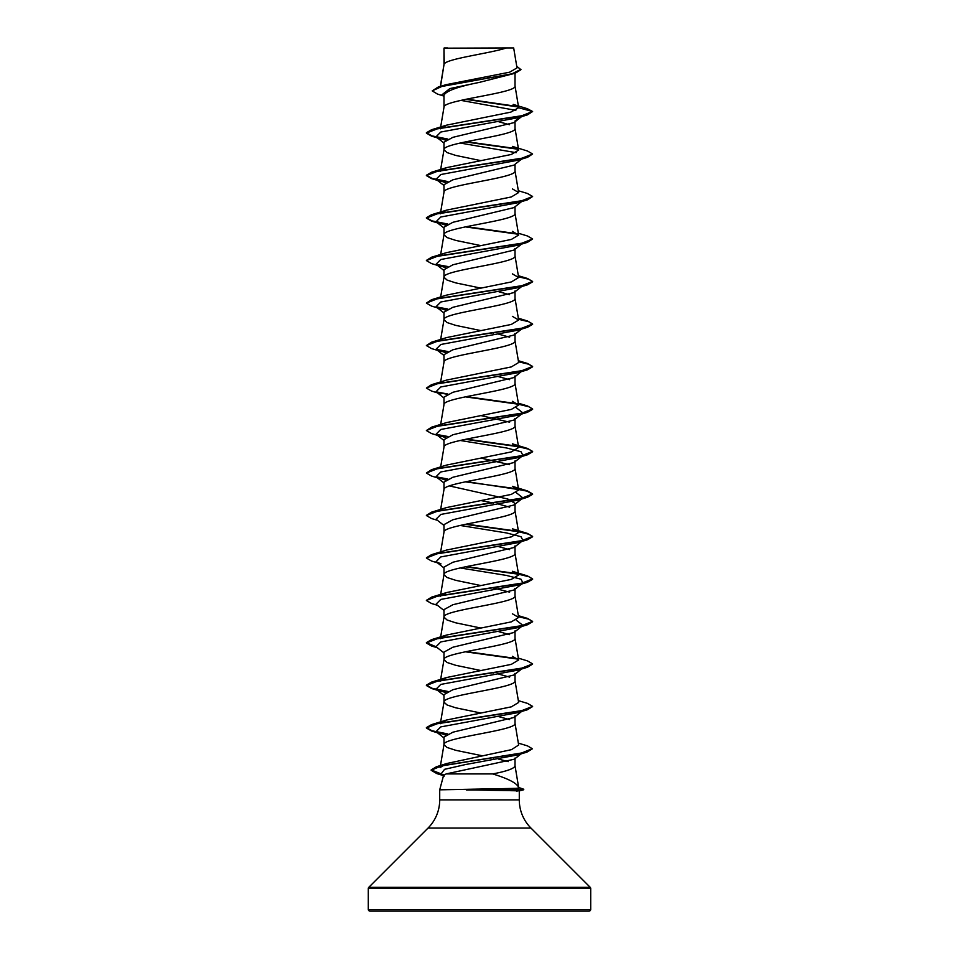 <?xml version="1.0" encoding="UTF-8"?>
<svg xmlns="http://www.w3.org/2000/svg" width="959" height="959" viewBox="0 0 959 959"><rect width="100%" height="100%" fill="white"/><g stroke="black" fill="none" stroke-linecap="round" stroke-linejoin="round"><path stroke-width="1.44" d="M368.292 909.456A1.594 1.594 0 0 0 369.886 911.05L589.114 911.05A1.594 1.594 0 0 0 590.708 909.456L368.292 909.456L368.292 888.478A1.594 1.594 0 0 1 368.759 887.351L428.05 828.061A39.834 39.834 0 0 0 439.713 799.89L439.713 789.832L516.242 788.358L518.771 787.926L518.603 787.279C516.649 783.024 508.018 778.576 492.686 773.925L446.103 773.925L443.537 775.555L439.713 789.832M519.287 790.959L519.287 799.89A39.834 39.834 0 0 0 530.95 828.061L590.241 887.351A1.594 1.594 0 0 1 590.708 888.478L590.708 909.456M466.422 789.832L519.287 790.839M444.257 48.178L506.388 47.95C490.564 53.272 447.218 58.595 444.257 63.917L443.981 48.178L443.981 64.661M440.541 86.37L443.981 64.768M443.358 95.912L437.484 94.078L432.209 90.889L441.811 86.466L515.271 73.22L479.5 82.354C457.911 86.658 446.079 90.949 443.981 95.229L443.981 107.264C441.787 100.18 517.213 93.095 515.019 86.022L515.019 73.304M445.575 140.194L436.033 136.801L440.792 132.03L518.016 117.717L527.486 114.864L532.617 111.508L518.651 107.768L510.823 112.119L446.606 125.15L440.361 128.818L443.981 107.264M521.588 116.626L513.952 122.632L452.912 137.317L443.981 142.22L443.981 149.748L447.05 152.589L455.729 155.418L480.903 160.644M515.019 121.793L515.019 128.506C517.213 135.591 441.787 142.675 443.981 149.748L440.361 171.313L446.606 167.633L511.351 154.459L518.639 150.072L512.394 146.391L527.474 151.007L532.617 154.003L521.001 158.559L431.538 172.248L426.383 175.245L432.041 178.398L447.817 181.551M521.588 159.122L513.952 165.128L452.9 179.812L443.981 184.703L443.981 192.244C441.787 185.159 517.213 178.086 515.019 171.002L515.019 164.277M512.394 188.887L518.639 192.555L511.339 196.955L446.606 210.129L440.361 213.809L443.981 192.244M521.588 201.606L513.952 207.612L452.9 222.296L443.981 227.199L443.981 234.739L447.05 237.568L455.729 240.397L480.903 245.624M515.019 206.772L515.019 213.485C517.213 220.57 441.787 227.655 443.981 234.739L440.661 254.471M515.019 248.441L513.952 250.083L452.924 264.78L443.981 269.695L443.981 277.223L447.05 280.064L455.729 282.893L480.903 288.12M515.019 249.268L515.019 255.981C517.213 263.066 441.787 270.138 443.981 277.223L440.661 296.966M440.661 339.45L443.981 319.719C441.787 312.634 517.213 305.549 515.019 298.477L515.019 290.937L513.952 292.579L452.9 307.288L443.981 312.178L443.981 319.719L447.05 322.548L455.729 325.377L480.903 330.603M440.661 381.946L443.981 362.202C441.787 355.13 517.213 348.045 515.019 340.96L515.019 333.432L513.952 335.075L452.9 349.771L443.981 354.674L443.981 362.106M440.661 424.441L443.981 404.698C441.787 397.613 517.213 390.541 515.019 383.456L515.019 375.916L513.952 377.57L452.912 392.267L443.981 397.17L443.981 404.59M440.661 466.925L443.981 447.194C441.787 440.109 517.213 433.024 515.019 425.94L515.019 418.412L513.952 420.054L452.912 434.751L443.981 439.654L443.981 447.086M443.981 489.677C441.787 482.605 517.213 475.52 515.019 468.436L515.019 460.895L513.94 462.55L452.9 477.246L443.981 482.149L443.981 489.569M515.019 503.391L513.952 505.033L452.9 519.742L443.981 524.633L443.981 532.173C441.787 525.088 517.213 518.004 515.019 510.931L515.019 503.391L507.85 499.016L449.363 485.913M440.661 551.904L443.981 532.173M440.661 594.4L443.981 574.669C441.787 567.584 517.213 560.5 515.019 553.415L515.019 545.887L513.952 547.529L452.924 562.226L443.981 567.129L443.981 574.669L447.05 577.498L455.729 580.327L480.903 585.553M512.382 613.784L518.639 617.464L511.339 621.864L446.618 635.038L440.361 638.718L443.981 617.152C441.787 610.068 517.213 602.995 515.019 595.911L515.019 588.37L513.952 590.013L452.9 604.721L443.981 609.612L443.981 617.152L447.05 619.982L455.729 622.823L480.903 628.049M512.37 656.28L518.639 659.96L511.363 664.347L446.618 677.522L440.361 681.202L443.981 659.648C441.787 652.564 517.213 645.479 515.019 638.394L515.019 630.866L513.952 632.508L452.9 647.217L443.981 652.108L443.981 659.648L447.05 662.477L455.729 665.306L480.903 670.533M515.007 680.674L518.639 702.456L511.327 706.843L446.606 720.017L440.361 723.697L443.981 702.132C441.787 695.059 517.213 687.975 515.019 680.89L515.019 673.35L513.952 675.004L452.912 689.701L443.981 694.604L443.981 702.132L447.05 704.973L455.729 707.802L480.903 713.028M515.007 723.17L518.651 745.035L511.495 749.65L446.954 763.472L440.133 767.524L443.981 744.628C441.787 737.543 517.213 730.458 515.019 723.386L515.019 715.846L513.94 717.5L452.9 732.196L443.981 737.087L443.981 744.628L447.05 747.457L455.729 750.298L482.809 755.884M486.98 76.828L491.619 77.751M498.872 121.781L509.637 124.742M498.872 291.752L509.637 294.701M492.626 332.905L493.681 333.121M498.872 334.235L509.637 337.184M492.626 375.389L493.681 375.604M498.872 376.731L509.637 379.68M480.903 415.595L509.637 422.176M480.903 458.078L509.637 464.659M480.903 500.574L493.681 503.079M498.872 504.206L509.637 507.155M492.626 545.359L493.681 545.575M498.872 546.69L509.637 549.651M492.626 587.843L509.637 592.135M492.626 630.339L493.681 630.554M498.872 631.681L509.637 634.63M492.626 672.822L493.681 673.038M498.872 674.165L509.637 677.114M498.872 716.661L509.637 719.61M521.169 753.846L514.252 759.24L515.019 758.066L515.019 765.869C514.288 768.555 506.843 771.24 492.686 773.925M492.411 757.766L493.441 757.982M498.5 759.072L508.246 761.626M432.209 90.889L438.083 87.113L445.863 84.728L509.625 72.189L517.009 67.909L513.676 47.95L506.388 47.95M514.252 759.228L446.103 773.925M515.834 110.345L460.883 100.371M443.981 96.415L441.931 94.785L449.891 88.576L479.5 82.354M518.351 106.988L465.702 99.34M515.271 73.22L520.929 69.683L516.733 66.243M443.981 48.837L444.197 47.95L447.625 47.95M446.606 125.138L431.526 129.753L520.977 116.075L532.617 111.508L527.282 108.667L513.173 104.411L518.639 107.588L515.007 85.807M517.92 106.545L466.709 99.125M438.083 87.113L512.082 73.771L520.929 69.324M440.361 596.222L446.618 592.542L511.327 579.38L518.639 574.98L512.382 571.3M431.538 554.662L446.618 550.046L511.351 536.872L518.639 532.485L512.382 528.805L527.462 533.42L532.617 536.417L520.989 540.984L431.538 554.662L426.407 557.838M431.538 512.178L446.606 507.563L511.339 494.388L518.639 490.001L512.394 486.321L527.462 490.924L532.617 493.933L521.001 498.488L431.538 512.178L426.407 515.355M431.526 469.682L446.606 465.067L511.327 451.905L518.639 447.505L512.394 443.825L527.474 448.44L532.617 451.437L520.989 455.993L431.526 469.682L426.383 473.039L431.526 476.036L437.412 477.798M518.459 403.895L527.486 405.945L532.617 408.954L520.977 413.509L431.526 427.199L446.618 422.571L511.351 409.397L518.639 405.01L512.382 401.33M518.339 360.704L527.474 363.461L532.617 366.458L520.965 371.025L431.514 384.703L446.606 380.088L511.339 366.913L518.639 362.526L515.007 340.745M518.339 318.208L527.474 320.965L532.617 323.974L520.965 328.529L431.526 342.219L446.618 337.592L511.339 324.43L518.639 320.03L512.382 316.35M446.63 295.108L511.351 281.934L518.639 277.547L512.382 273.866M518.339 233.229L527.462 235.986L532.617 238.983L520.989 243.55L431.538 257.228L446.606 252.613L511.339 239.438L518.639 235.051L512.394 231.371M460.128 143.035L516.146 152.673M532.617 154.003L527.474 157.348L518.004 160.213L440.792 174.526L436.045 179.285L445.587 182.69M518.339 190.733L527.462 193.49L532.617 196.487L527.474 199.844L518.004 202.709L440.792 217.01L436.033 221.781L445.587 225.185M532.617 238.983L527.462 242.339L518.004 245.204L440.792 259.505L436.033 264.264L445.575 267.669M522.775 285.662L521.84 286.214M518.519 276.791L528.96 279.309L532.617 281.826L527.462 284.835L518.004 287.688L440.804 301.989L436.033 306.76L445.587 310.165M522.775 328.146L521.84 328.709M518.519 319.275L528.96 321.804L532.617 324.322L527.462 327.319L518.016 330.172L440.804 344.485L436.033 349.244L445.587 352.648M513.964 377.57L521.84 371.193M527.474 369.814L518.016 372.667L440.804 386.968L436.033 391.74L440.984 393.909L431.526 391.056L426.383 388.059L438.011 383.492L527.474 369.814L532.617 366.817L528.972 364.288L518.519 361.771M516.146 407.623L522.967 412.981L518.016 415.163L440.792 429.464L436.033 434.235L445.575 437.628M460.128 440.469L506.58 447.973L521.001 451.725L522.967 455.477L518.004 457.647L440.792 471.96L436.045 476.731L445.587 480.123M516.146 492.602L522.955 497.973L518.004 500.142L440.792 514.444L436.033 519.215L443.981 525.46M460.128 525.448L506.58 532.952L521.001 536.704L522.967 540.456L518.004 542.638L440.792 556.939L436.033 561.71L440.996 563.88M460.128 567.944L506.568 575.448L520.989 579.2L522.967 582.952L518.004 585.122L440.804 599.423L436.033 604.194L443.981 610.439M516.146 620.077L522.967 625.436L518.016 627.618L440.804 641.919L436.033 646.69L443.981 652.923M522.967 667.932L518.016 670.101L440.804 684.414L436.033 689.173L445.575 692.578M522.763 710.571L521.84 711.122M532.593 706.567L527.474 709.732L518.016 712.597L440.792 726.898L436.033 731.669L445.575 735.074M532.257 748.871L526.947 752.132L517.38 754.997L465.547 764.539L444.556 769.322L440.936 774.093L443.561 775.507M527.486 114.864L438.023 128.542L426.383 133.109L431.514 136.106L447.23 139.319M465.319 141.908L518.208 149.256M527.474 157.348L438.035 171.038L426.383 175.593L431.526 178.602L447.23 181.814M527.474 199.844L438.023 213.533L426.383 218.089L431.526 221.097L440.996 223.95M437.16 222.476L447.23 224.298M465.319 226.887L518.208 234.236M527.462 242.339L438.023 256.017L426.395 260.584L431.538 263.581L440.996 266.446M437.16 264.972L447.218 266.794M527.462 284.835L438.011 298.513L426.383 303.08L431.538 306.077L440.996 308.93M437.16 307.455L447.23 309.277M527.462 327.319L437.999 341.008L426.383 345.564L431.538 348.573L440.984 351.426M437.16 349.951L447.23 351.773M437.16 392.435L447.23 394.257M465.319 396.858L518.208 404.207M518.519 404.254L528.96 406.784L532.617 409.301L527.474 412.298L438.023 425.988L426.383 430.543L431.514 433.54L440.984 436.405M437.16 434.93L447.23 436.753M465.319 439.342L518.208 446.69M518.519 446.75L528.96 449.268L532.617 451.785L527.474 454.794L438.035 468.471L426.383 473.039M437.16 477.426L447.23 479.248M465.319 481.838L511.65 488.059L527.078 491.164L532.617 494.281L527.474 497.277L438.035 510.967L426.383 515.522L431.526 518.531L437.412 520.293M465.319 524.321L518.208 531.67M518.519 531.73L528.96 534.259L532.617 536.776L527.474 539.773L438.023 553.463L426.395 558.018L431.538 561.027L437.412 562.789M465.319 566.817L518.208 574.165M518.519 574.225L528.96 576.743L532.617 579.272L527.462 582.269L438.011 595.947L426.383 600.514L431.538 603.511L437.412 605.273M518.519 616.709L528.96 619.238L532.617 621.756L527.462 624.765L437.999 638.442L426.383 643.01L431.538 646.006L437.412 647.769M465.319 651.796L518.208 659.145M532.593 664.072L527.474 667.248L438.011 680.938L426.383 685.493L431.526 688.49L447.218 691.703M527.474 709.732L438.023 723.422L426.383 727.989L431.514 730.986L447.23 734.186M526.947 752.132L441.811 765.738L431.166 770.281L436.872 773.613L443.669 775.292M518.651 787.483L523.806 789.257L523.494 789.82L520.749 790.012L516.242 788.358M515.019 120.978L520.09 117.082M431.526 129.753L426.383 132.75L432.041 135.902L447.817 139.055M466.374 141.692L517.74 148.813M532.617 196.487L521.001 201.054L431.538 214.732L426.383 217.741L432.041 220.894L447.817 224.034M466.374 226.672L517.74 233.792M431.538 257.228L426.407 260.404M436.225 264.408L447.817 266.53M518.339 275.712L527.462 278.47L532.617 281.478L520.977 286.034L431.526 299.723L426.383 303.08M436.225 306.904L447.817 309.026M431.526 342.219L426.383 345.564M436.237 349.4L447.829 351.509M431.514 384.703L426.383 388.059M436.237 391.883L447.817 394.005M466.374 396.63L517.74 403.763M431.526 427.199L426.383 430.543M436.237 434.379L447.817 436.489M466.374 439.126L517.74 446.247M518.459 446.379L527.474 448.44M436.225 476.863L447.817 478.985M466.374 481.622L527.462 490.924M466.374 524.105L517.74 531.238M518.459 531.37L527.462 533.42M466.374 566.601L517.74 573.722M518.459 573.854L527.462 575.915L532.617 578.912L520.977 583.48L431.526 597.157L426.407 600.334M518.459 616.349L527.474 618.399L532.617 621.408L520.965 625.963L431.526 639.653L426.383 642.65L436.213 646.834M466.374 651.581L517.74 658.701M518.339 658.138L527.474 660.895L532.617 663.892L520.965 668.459L431.514 682.137L426.383 685.146L432.053 688.286L447.817 691.439M518.339 700.633L527.486 703.391L532.617 706.387L520.977 710.943L431.526 724.632L426.383 727.629L432.041 730.782L447.817 733.935M518.339 743.117L527.474 745.874L532.269 748.691L521.061 753.211L436.429 766.756L431.166 769.921L443.957 774.992M523.806 789.257L466.038 789.653M466.422 790.012L520.749 790.012L516.613 791.199M590.708 888.478L368.292 888.478M590.241 887.351L368.759 887.351M530.95 828.061L428.05 828.061M519.287 799.89L439.713 799.89M518.639 659.96L515.007 638.191M518.639 617.464L515.007 595.695M518.639 574.98L515.007 553.199M518.639 532.485L515.007 510.715M440.661 509.421L443.993 489.462M518.639 490.001L515.007 468.22M518.639 447.505L515.007 425.724M518.639 405.01L515.007 383.24M518.639 320.03L515.007 298.261M518.639 277.547L515.007 255.765M518.639 235.051L515.007 213.27M518.639 192.555L515.007 170.786M518.639 150.072L515.007 128.29M440.349 86.43L443.993 64.553M515.007 765.654L518.675 787.603M518.999 791.031L523.494 789.82M440.984 138.971L431.514 136.106M440.996 181.455L431.526 178.602M518.016 415.163L527.474 412.298M518.004 457.647L527.474 454.794M518.004 500.142L527.474 497.277M518.004 542.638L527.474 539.773M518.004 585.122L527.462 582.269M518.016 627.618L527.462 624.765M518.016 670.101L527.474 667.248M440.984 691.355L431.526 688.49M440.984 733.839L431.514 730.986M443.526 775.627L436.872 773.613M436.033 136.801L443.981 143.035M436.045 179.285L443.981 185.531M436.033 221.781L443.981 228.014M521.588 244.101L513.964 250.095M436.033 264.264L443.981 270.51M521.588 286.597L513.964 292.591M436.033 306.76L443.981 313.006M521.588 329.081L513.952 335.087M436.033 349.244L443.981 355.489M436.033 391.74L443.981 397.985M522.967 412.981L513.952 420.066M436.033 434.235L443.981 440.469M522.967 455.477L513.952 462.562M436.045 476.731L443.981 482.964M522.955 497.973L513.964 505.045M522.967 540.456L513.964 547.541M436.033 561.71L443.981 567.944M522.967 582.952L513.964 590.025M522.967 625.436L513.964 632.52M521.588 669.01L513.964 675.016M436.033 689.173L443.981 695.419M521.588 711.506L513.952 717.512M436.033 731.669L443.981 737.915M440.936 774.093L444.029 776.514M446.942 763.46L436.429 766.756M446.606 720.017L431.526 724.632M446.618 677.522L431.514 682.137M446.618 635.026L431.526 639.653M518.339 615.642L527.474 618.399M446.618 592.542L431.526 597.157M512.382 571.288L527.462 575.915M518.339 403.188L527.486 405.945M446.618 295.096L431.526 299.723M446.606 210.129L431.538 214.732M446.606 167.633L431.538 172.248"/></g></svg>
